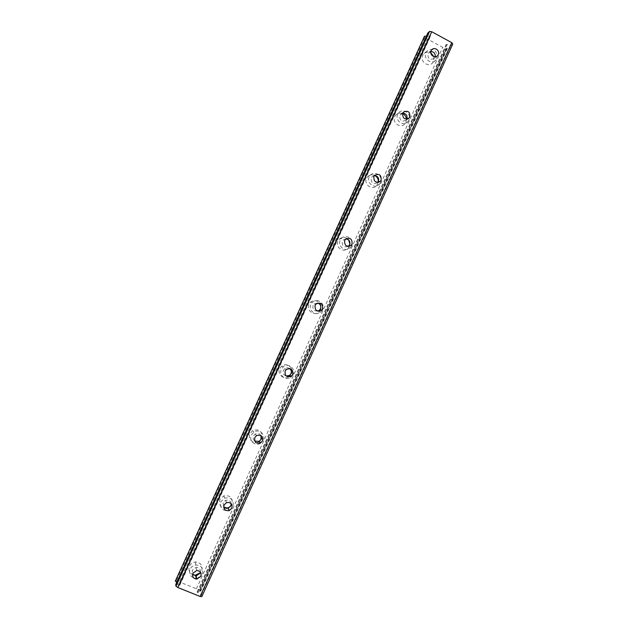 <?xml version="1.0" encoding="UTF-8"?>
<svg xmlns="http://www.w3.org/2000/svg" width="628" height="628" viewBox="0 0 628 628"><rect width="100%" height="100%" fill="white"/><g stroke="black" fill="none" stroke-linecap="round" stroke-linejoin="round"><path stroke-width="0.47" stroke-dasharray="3.14 2.35" d="M200.434 572.171C200.552 569.156 199.107 567.571 196.093 567.422L192.325 570.083L192.623 574.188M430.918 51.504L427.911 53.647C427.77 58.946 429.945 60.484 434.443 58.247L435.173 56.763M402.697 113.213L399.746 115.395C399.557 120.662 401.732 122.209 406.277 120.027L406.826 119.179M374.319 175.667L371.862 176.931L371.219 177.92C370.983 183.133 373.158 184.695 377.742 182.599L377.915 182.395M345.926 238.891L343.116 240.084L342.346 241.223C341.844 245.948 343.822 247.683 348.289 246.427M317.705 303.041L314.063 303.999L313.097 305.334C312.32 309.196 313.867 311.119 317.737 311.111M289.634 368.542C287.985 367.506 286.352 367.553 284.727 368.675L283.487 370.253C282.616 373.126 283.566 375.057 286.337 376.054M260.95 435.589C259.49 433.461 257.566 432.967 255.188 434.097L253.484 436.013C252.715 438.085 253.163 439.796 254.835 441.154M231.143 503.585C230.39 500.689 228.537 499.598 225.57 500.296L223.105 502.62L223.694 507.086M193.251 574.903C189.405 573.183 188.165 570.255 189.53 566.118C190.739 563.716 192.663 562.343 195.292 561.989C200.874 562.515 202.977 565.53 201.604 571.033L200.67 572.54M195.489 575.9L195.991 578.357C190.653 577.548 188.69 574.494 190.103 569.18C191.328 566.754 193.267 565.357 195.936 564.996C201.58 565.522 203.708 568.576 202.318 574.141L200.889 576.214M200.779 576.316L196.619 578.317M433.885 56.622L433.658 61.285L432.865 62.565C428.814 68.083 419.559 61.568 422.73 55.405L423.445 54.22C425.509 51.943 427.974 51.48 430.832 52.846M437.504 55.711L436.146 59.809C432.048 65.383 422.699 58.789 425.902 52.564L426.624 51.363C431.86 47.712 435.487 49.133 437.504 55.641M406.442 119.194L405.892 122.272L404.981 123.708C400.782 129.101 391.668 122.648 394.831 116.502L395.664 115.167C397.579 113.103 399.871 112.569 402.548 113.582M408.883 120.176L407.965 121.628C403.718 127.076 394.51 120.545 397.705 114.327L398.545 112.985C402.744 107.38 412.101 113.911 408.883 120.176M378.284 182.356L376.706 185.637C372.349 190.849 363.447 184.459 366.587 178.352L367.568 176.837C369.782 174.647 372.302 174.254 375.12 175.667M380.482 182.607L379.391 184.247C374.979 189.515 365.983 183.054 369.162 176.876L370.151 175.345C374.516 169.898 383.684 176.366 380.482 182.607M349.427 246.294L348.03 248.382C343.485 253.343 334.889 247.008 337.997 240.971L339.183 239.229C342.527 236.536 345.683 236.78 348.658 239.967M351.719 245.815L350.4 247.707C345.808 252.715 337.11 246.309 340.258 240.202L341.451 238.436C345.997 233.231 354.891 239.637 351.719 245.815M320.523 309.8L318.906 311.975C314.157 316.559 306.001 310.287 309.047 304.368L310.515 302.335C315.217 297.523 323.608 303.803 320.523 309.8M322.588 309.824L320.955 312.03C316.151 316.661 307.901 310.318 310.986 304.329L312.469 302.272C317.226 297.405 325.712 303.756 322.588 309.824M288.527 376.926C283.456 380.019 276.995 373.903 279.735 368.573L281.634 366.148C286.556 361.846 294.351 368.063 291.353 373.88L290.23 375.583M293.095 374.641L290.976 377.255C285.96 381.329 278.361 375.065 281.344 369.28L283.267 366.823C288.244 362.474 296.126 368.762 293.095 374.641M261.813 438.768L259.466 441.555M260.337 443.431C255.141 446.665 248.507 440.526 251.318 435.063L253.94 432.08C259.121 428.524 266.091 434.702 263.218 440.291L260.337 443.431L258.956 441.869C253.822 445.064 247.267 438.996 250.046 433.587L252.637 430.651C258.618 428.665 261.852 430.792 262.331 437.041M226.582 508.468C220.844 508.107 218.646 505.1 219.981 499.433L223.741 495.861C230.343 495.045 233.066 497.918 231.897 504.48L230.248 506.741M227.831 508.335L228.788 510.54C222.304 511.066 219.674 508.115 220.907 501.686L224.714 498.075C231.394 497.243 234.142 500.147 232.964 506.788L229.11 510.431M175.754 584.487L179.781 585.217L176.735 582.329L426.388 36.196L430.643 35.937L427.833 33.025M175.243 580.413L179.404 581.944L427.44 39.046L423.837 36.864M201.839 596.6L201.462 594.818L197.129 592.071L200.717 591.286L200.073 590.265L179.404 581.944M452.757 44.046L450.928 45.593L446.123 44.533L447.317 48.646L446.045 49.141L427.44 39.046M424.685 37.554L176.342 580.704M196.407 588.789L442.74 47.351M378.346 181.72L378.291 182.308M349.914 243.97L349.631 245.736M199.445 590.006L445.472 48.835M446.626 49.235L200.575 590.61M200.717 591.286L447.317 48.646M199.578 591.521L446.924 47.351M201.462 594.818L450.928 45.593M175.699 580.453L424.112 37.24M200.073 590.265L446.045 49.141M430.282 36.094L179.616 584.919M197.231 592L446.115 44.698M447.003 44.455L197.742 592.675M179.278 585.257L430.408 35.427M436.735 56.3L434.443 58.247M407.8 118.943L406.277 120.027M378.174 182.371L377.742 182.599M436.146 59.809L432.865 62.565M407.965 121.628L404.981 123.708M379.391 184.247L376.706 185.637M350.4 247.707L348.03 248.382M320.955 312.03L318.906 311.975M290.976 377.255L289.971 376.792M196.752 570.522L196.093 567.422M431.648 49.973L428.382 52.87M403.255 112.31L400.287 114.524M374.524 175.424L371.862 176.931M345.463 239.299L343.116 240.084M316.08 303.96L314.063 303.999M286.415 369.39L284.727 368.675M256.53 435.589L255.188 434.097M226.575 502.588L225.57 500.296M199.563 591.325L446.736 47.547M195.936 564.996L195.292 561.989M426.624 51.363L423.445 54.22M398.545 112.985L395.664 115.167M370.151 175.345L367.568 176.837M341.451 238.436L339.183 239.229M312.469 302.272L310.515 302.335M283.267 366.823L281.634 366.148M253.94 432.08L252.637 430.651M224.714 498.075L223.741 495.861M197.129 592.071L446.123 44.533M179.781 585.217L430.643 35.937"/><path stroke-width="0.94" d="M192.623 574.188L196.132 575.923L200.097 573.238L200.434 572.171M192.937 573.231C192.035 576.677 193.322 578.647 196.792 579.134L200.803 576.418C201.698 572.862 200.348 570.899 196.752 570.522L192.937 573.231M431.177 50.75C429.112 54.769 435.141 59.016 437.771 55.413L438.281 54.589C440.346 50.562 434.262 46.315 431.648 49.973L431.177 50.75M406.826 119.179L406.858 119.116C407.635 115.544 406.245 113.574 402.697 113.213C402.517 118.519 404.715 120.081 409.315 117.876L409.896 116.957C410.068 111.603 407.855 110.057 403.255 112.31L402.705 113.189M377.915 182.395L378.425 181.563C379.226 178.022 377.852 176.06 374.319 175.667M373.872 176.421C373.629 181.696 375.827 183.274 380.466 181.154L381.157 180.11C381.377 174.804 379.171 173.242 374.524 175.424L373.872 176.421M348.289 246.427L349.639 244.794C350.471 241.474 349.231 239.511 345.926 238.891M344.678 240.453C344.372 245.65 346.546 247.251 351.217 245.265L352.049 244.064C352.339 238.828 350.141 237.243 345.463 239.299L344.678 240.453M317.737 311.111L319.464 310.208L320.484 308.827C321.34 306.009 320.413 304.078 317.705 303.041M315.107 305.302C314.714 310.381 316.857 312.03 321.536 310.24L322.572 308.835C322.949 303.709 320.782 302.084 316.08 303.96L315.107 305.302M286.337 376.054L289.634 375.316L290.96 373.668C291.722 371.627 291.282 369.916 289.634 368.542M285.159 370.991C284.657 375.889 286.729 377.601 291.376 376.109L292.719 374.437C293.197 369.484 291.094 367.796 286.415 369.39L285.159 370.991M254.835 441.154L259.254 441.319L261.06 439.341L260.95 435.589M254.819 437.528C254.183 442.143 256.13 443.941 260.651 442.897L262.48 440.895C263.085 436.209 261.107 434.443 256.53 435.589L254.819 437.528M223.694 507.086L228.16 508.24L230.774 505.862L231.143 503.585M224.078 504.936C223.293 509.096 224.997 510.996 229.196 510.619L231.842 508.217C232.603 503.962 230.853 502.086 226.575 502.588L224.078 504.936M175.33 581.065L424.481 36.251L175.33 581.065L176.735 582.329M424.481 36.251L426.388 36.196M200.67 572.54L195.347 575.201L193.251 574.903M196.619 578.317L195.991 578.357M290.23 375.583L288.527 376.926M259.466 441.555L258.956 441.869M230.248 506.741L226.582 508.468M451.775 42.641L200.175 596.49L177.857 587.533L431.742 31.73L451.775 42.641L452.757 44.046L201.839 596.6L200.175 596.49M175.973 586.214L429.536 31.4L427.833 33.025L175.754 584.487L175.973 586.214L177.857 587.533M429.536 31.4L431.742 31.73M435.173 56.763C435.432 53.553 434.011 51.802 430.918 51.504M430.832 52.846L433.885 56.622M402.548 113.582C404.864 114.72 406.159 116.588 406.442 119.194M375.12 175.667C377.31 177.072 378.386 179.09 378.346 181.72M348.658 239.967L349.914 243.97M349.631 245.736L349.427 246.294M262.331 437.041L261.813 438.768M196.792 579.134L196.132 575.923M437.771 55.413L436.735 56.3M409.315 117.876L407.8 118.943M380.466 181.154L378.174 182.371M351.217 245.265L348.815 245.98M321.536 310.24L319.464 310.208M291.376 376.109L289.634 375.316M260.651 442.897L259.254 441.319M229.196 510.619L228.16 508.24M195.489 575.9L195.347 575.201M289.971 376.792L289.257 376.462"/></g></svg>
